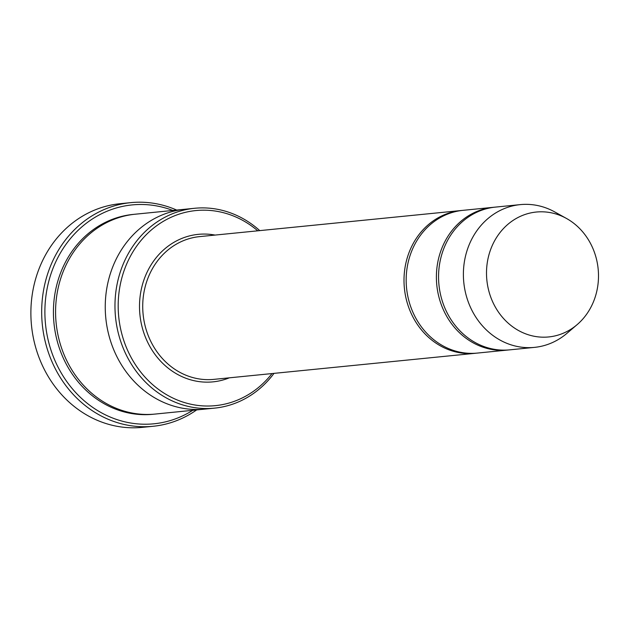 <?xml version="1.0" encoding="UTF-8"?>
<svg xmlns="http://www.w3.org/2000/svg" width="630" height="630" viewBox="0 0 630 630"><rect width="100%" height="100%" fill="white"/><g stroke="black" fill="none" stroke-linecap="round" stroke-linejoin="round"><path stroke-width="0.94" d="M494.353 207.223A71.733 63.921 84.3 0 0 493.274 207.317A71.733 63.921 84.3 0 0 436.393 276.916A71.733 63.921 84.3 0 0 507.52 350.067A71.733 63.921 84.3 0 0 508.599 349.949M507.52 350.067L477.288 353.084A71.733 63.921 -95.7 0 1 406.563 288.06A71.733 63.921 -95.7 0 1 463.042 210.333L493.274 207.317M257.764 230.816A98.028 87.357 84.3 0 0 166.407 219.602A98.028 87.357 84.3 0 0 118.18 305.676A98.028 87.357 84.3 0 0 175.187 399.105A98.028 87.357 84.3 0 0 272.01 373.566M205.435 409.043A100.422 89.484 -95.7 0 1 204.821 409.106A100.422 89.484 -95.7 0 1 105.801 318.071A100.422 89.484 -95.7 0 1 184.873 209.255A100.422 89.484 -95.7 0 1 185.488 209.199M184.873 209.255L135.214 214.208A100.422 89.484 -95.7 0 0 56.133 323.025A100.422 89.484 -95.7 0 0 155.153 414.067L204.821 409.106A100.422 89.484 -95.7 0 1 105.801 318.071A100.422 89.484 -95.7 0 1 184.873 209.255L194.591 208.286A100.422 89.484 84.3 0 0 114.967 305.723A100.422 89.484 84.3 0 0 214.539 408.138A100.422 89.484 84.3 0 0 274.003 373.37M259.757 230.619A100.422 89.484 84.3 0 0 194.591 208.286M461.963 210.452A71.733 63.921 84.3 0 0 460.884 210.546A71.733 63.921 84.3 0 0 404.003 280.153A71.733 63.921 84.3 0 0 475.13 353.304A71.733 63.921 84.3 0 0 476.201 353.186M577.08 324.678L566.905 333.357A71.733 63.921 -95.7 0 1 534.508 347.374L509.678 349.855A71.733 63.921 -95.7 0 1 438.952 284.823A71.733 63.921 -95.7 0 1 495.432 207.105L520.262 204.624A71.733 63.921 -95.7 0 1 554.794 211.964L566.48 218.46A62.764 55.928 -95.7 0 1 598.5 276.042A62.764 55.928 -95.7 0 1 577.08 324.678A62.764 55.928 -95.7 0 1 504.291 319.339A62.764 55.928 -95.7 0 1 496.18 238.085A62.764 55.928 -95.7 0 1 566.48 218.46M534.508 347.374A71.733 63.921 -95.7 0 1 463.782 282.35A71.733 63.921 -95.7 0 1 520.262 204.624M172.825 210.459A109.99 98.012 84.3 0 0 44.887 311.63A109.99 98.012 84.3 0 0 94.216 408.405A109.99 98.012 84.3 0 0 192.772 410.311M176.699 210.073A112.376 100.138 84.3 0 0 130.788 202.639A112.376 100.138 84.3 0 0 41.675 311.677A112.376 100.138 84.3 0 0 153.098 426.282A112.376 100.138 84.3 0 0 196.639 409.925M153.098 426.282L142.301 427.36A112.376 100.138 -95.7 0 1 31.5 325.482A112.376 100.138 -95.7 0 1 119.991 203.718L130.788 202.639M215.082 235.077A74.12 66.048 84.3 0 0 139.506 306.267A74.12 66.048 84.3 0 0 229.328 377.827M154.074 414.162A100.422 89.484 -95.7 0 1 53.975 323.237A100.422 89.484 -95.7 0 1 134.135 214.326M460.884 210.546L199.6 236.62A71.733 63.921 84.3 0 0 142.719 306.219A71.733 63.921 84.3 0 0 213.846 379.37L475.13 353.304M204.821 409.106L214.539 408.138"/></g></svg>
